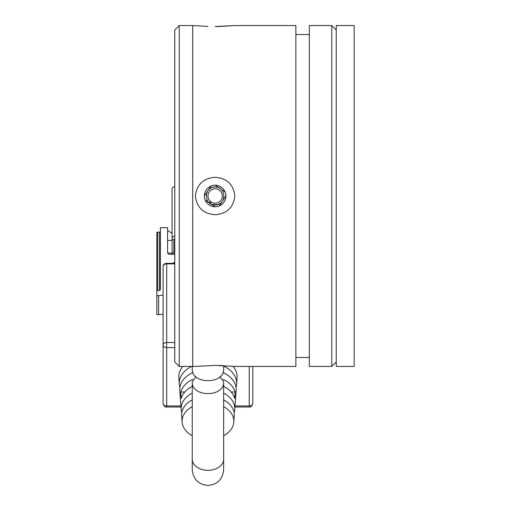 <?xml version="1.0" encoding="UTF-8"?>
<svg xmlns="http://www.w3.org/2000/svg" width="511" height="511" viewBox="0 0 511 511"><rect width="100%" height="100%" fill="white"/><g stroke="black" fill="none" stroke-linecap="round" stroke-linejoin="round"><path stroke-width="0.77" d="M174.762 361.954L174.762 30.034L179.246 25.55L179.246 366.438L174.762 361.954M207.9 26.438L192.704 25.55L192.704 366.438L192.704 25.55L179.246 25.55M195.394 366.438L215.131 365.41L195.394 366.438L179.246 366.438M211.695 204.279A8.968 8.968 0 0 0 212.416 204.547L215.131 204.968C203.563 205.518 203.55 186.483 215.131 187.026A8.968 8.968 0 0 0 206.84 192.57M218.567 187.709A8.968 8.968 0 0 0 215.131 187.026C226.699 186.47 226.712 205.505 215.131 204.968L217.846 204.547A8.968 8.968 0 0 0 221.48 202.33M215.131 188.821A7.18 7.18 0 0 0 207.958 195.994A7.18 7.18 0 0 0 215.131 203.174A7.18 7.18 0 0 0 222.311 195.994A7.18 7.18 0 0 0 215.131 188.821M210.647 203.761L210.647 202.279L208.731 202.279M212.416 204.547L217.846 204.547M354.18 366.438L354.18 25.55L336.238 25.55L336.238 366.438L354.18 366.438M223.652 365.601L223.652 369.063C224.61 384.547 191.28 384.515 192.257 369.063L192.257 366.438M179.898 387.351A28.686 20.28 0 0 1 179.31 384.183A28.686 20.28 0 0 1 191.638 366.438M193.017 372.538A28.214 19.948 180 0 0 179.776 390.513L181.188 409.49A26.802 18.952 0 0 1 192.257 393.131M181.801 412.652A26.802 18.952 0 0 1 181.188 409.49M192.257 399.889A26.336 18.62 180 0 0 181.654 415.813L182.127 422.137A25.863 18.287 0 0 1 192.257 406.647M192.257 435.717A25.863 18.287 0 0 1 182.127 422.137M192.257 386.38A27.275 19.284 180 0 0 181.22 398.344L180.734 392.001A27.747 19.616 0 0 1 192.698 379.424M182.734 366.438A29.153 20.619 180 0 0 178.837 377.859L179.31 384.183M219.941 376.658L223.652 381.755L223.652 459.242A15.7 11.101 180 0 1 207.958 470.344A15.7 11.101 180 0 1 192.257 459.242L192.257 381.755L195.969 376.658M249.221 366.438L249.221 405.958A3.59 2.536 0 0 0 252.811 403.422L252.811 366.438M223.652 366.144A28.686 20.28 0 0 1 236.599 384.183L237.072 377.859A29.153 20.619 180 0 0 233.029 366.259M174.762 342.523L166.688 342.523L166.688 263.868A3.59 2.536 0 0 0 163.098 266.403L163.098 403.422A3.59 2.536 0 0 0 166.688 405.958L166.688 347.601L174.762 347.601M223.652 406.647A25.863 18.287 0 0 1 233.783 422.137A25.863 18.287 0 0 1 223.652 435.717M223.205 379.418A27.747 19.616 0 0 1 235.175 392.001L234.696 398.344A27.275 19.284 180 0 0 223.652 386.38M223.652 393.131A26.802 18.952 0 0 1 234.721 409.49L236.133 390.513A28.214 19.948 180 0 0 222.892 372.538M236.599 384.183A28.686 20.28 0 0 1 236.012 387.351M233.783 422.137L234.255 415.813A26.336 18.62 180 0 0 223.652 399.889M234.721 409.49A26.802 18.952 0 0 1 234.108 412.652M174.762 186.56A3.59 2.536 180 0 0 172.073 189.019L172.073 251.814A1.795 1.271 0 0 0 173.868 253.086L174.762 253.086M231.144 392.001L235.175 392.001M184.765 392.001L180.734 392.001M163.098 295A12.558 8.879 180 0 1 158.614 295.582L156.82 295.582L156.82 291.142A0.894 0.632 180 0 1 157.72 290.51L158.614 290.51A1.795 1.271 0 0 0 160.409 289.239L160.409 227.708L167.589 227.708L167.589 252.447A2.689 1.903 180 0 0 170.278 254.35L174.762 254.35M174.762 262.335A6.055 4.28 0 0 0 172.782 263.344M156.82 233.418L156.82 314.616L158.614 314.616A12.558 8.879 0 0 0 163.098 314.029M172.073 221.365L172.073 233.418L168.483 230.883L167.589 230.883M172.073 253.086L172.073 254.35L172.073 253.086M167.589 240.4L172.073 240.4M174.762 236.037A3.59 2.536 0 0 0 172.073 238.496A1.795 1.271 0 0 0 173.868 239.761L173.868 253.086L167.742 253.086M160.409 231.515A0.894 0.632 0 0 1 159.515 232.154L157.72 232.154A0.894 0.632 180 0 0 156.82 232.786L156.82 294.949M223.652 381.755C224.636 397.539 191.293 397.571 192.257 381.755M156.82 295.582L156.82 241.665M215.24 26.578L218.727 26.546M219.034 26.54L234.868 25.55L215.131 26.578M195.394 195.994C196.799 184.42 203.378 178.186 215.131 177.291C226.871 178.167 233.45 184.401 234.868 195.994C233.463 207.568 226.884 213.809 215.131 214.703C203.391 213.822 196.812 207.587 195.394 195.994M215.131 365.41L234.868 366.438L295.869 366.438L295.869 25.55L234.868 25.55M215.131 185.231A10.763 10.763 0 0 0 204.368 195.994A10.763 10.763 0 0 0 215.131 206.757A10.763 10.763 0 0 0 225.894 195.994A10.763 10.763 0 0 0 215.131 185.231L225.076 191.874M205.186 200.114L215.131 206.757M211.011 186.049L204.368 195.994M219.251 205.939L225.894 195.994M331.754 366.438L309.327 366.438L309.327 25.55L331.754 25.55L331.754 366.438L336.238 361.954M336.238 30.034L331.754 25.55M222.362 365.55L218.88 365.448M252.811 403.422C251.827 406.309 250.633 407.503 249.221 407.012L249.221 405.958L234.983 405.958M174.762 263.344L166.688 263.344L166.688 263.868L174.762 263.868M180.926 405.958L166.688 405.958L166.688 407.012C165.277 407.503 164.082 406.309 163.098 403.422M163.098 345.059A3.59 2.536 0 0 1 166.688 342.523L166.688 347.601A3.59 2.536 180 0 1 163.098 345.059M173.868 239.761L174.762 238.663M158.614 295.582L158.614 314.616M159.515 290.337L159.515 232.154M157.72 290.51L157.72 232.154M223.652 459.242L223.652 469.75C222.649 479.35 217.418 484.581 207.958 485.45C198.492 484.581 193.26 479.35 192.257 469.75L192.257 421.179M249.221 407.012L234.907 407.012M181.003 407.012L166.688 407.012M163.098 266.403C163.066 264.583 164.267 263.561 166.688 263.344M295.869 34.518L309.327 34.518M295.869 357.47L309.327 357.47"/></g></svg>
